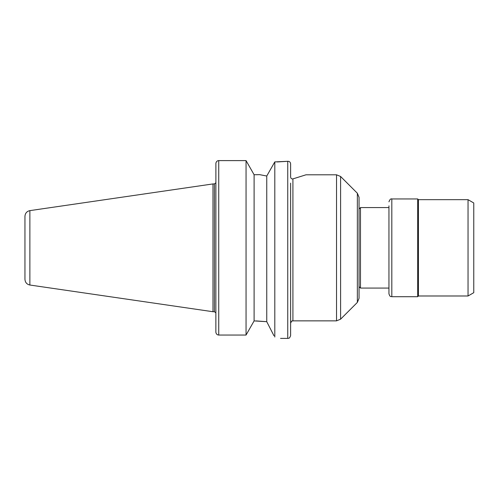 <?xml version="1.0" encoding="UTF-8"?>
<svg xmlns="http://www.w3.org/2000/svg" width="499" height="499" viewBox="0 0 499 499"><rect width="100%" height="100%" fill="white"/><g stroke="black" fill="none" stroke-linecap="round" stroke-linejoin="round"><path stroke-width="0.75" d="M340.599 176.484L340.599 319.173L357.359 302.413L357.359 193.238L340.599 176.484L336.538 174.8L306.006 174.8L292.913 178.892C291.584 179.097 290.817 178.442 290.618 176.927L290.618 163.909C290.412 162.106 289.451 161.233 287.742 161.308L274.799 161.907L266.753 176.028L259.642 174.65L254.103 174.737L254.103 320.913L266.753 321.687L273.976 335.777M277.251 161.944L287.742 161.308L287.742 338.397C288.59 337.842 289.245 339.451 290.618 335.521L290.618 284.343M266.753 176.028L266.753 321.687L256.112 320.913M274.799 161.907L274.799 337.018C282.44 338.815 282.44 338.815 274.799 337.018C282.44 338.815 282.44 338.815 274.799 337.018M215.861 182.846L215.861 312.804M256.112 174.737L259.642 174.65M215.886 332.446C216.273 334.105 217.221 334.972 218.737 335.047C217.221 334.972 216.273 334.105 215.886 332.446L215.861 332.047L215.886 332.446M215.861 163.61L215.886 163.204C216.273 161.551 217.221 160.684 218.737 160.603L246.051 160.603L218.737 160.603C217.221 160.684 216.273 161.551 215.886 163.204L215.861 332.047M254.103 320.913L246.051 335.047L218.737 335.047L218.737 160.603M254.103 174.737L246.051 160.603L246.051 335.047M290.618 183.133L290.618 335.521M336.538 174.8L336.538 320.857L292.913 320.857C292.183 321.606 292.408 319.316 290.618 323.159M357.359 193.238L359.043 197.305L359.043 298.346L357.359 302.413M24.95 220.514L24.95 275.142M29.871 285.023L29.871 210.628C26.827 211.314 25.187 213.21 24.95 216.323L24.95 279.334C25.187 282.446 26.827 284.343 29.871 285.023L212.986 311.725L212.986 183.925L214.42 183.925L214.42 311.725L212.986 311.725M473.763 262.923L473.763 281.18M473.763 232.734L473.763 214.476M388.946 288.079L360.484 288.079L359.043 286.644M359.043 209.012L360.484 207.572L360.484 288.079M418.418 295.988L418.418 199.669L468.037 199.669L473.763 202.974L473.763 292.682L468.037 295.988L418.418 295.988L417.694 296.705L391.821 296.705C390.966 296.15 390.312 297.76 388.946 293.83L388.946 205.85M468.037 199.669L468.037 295.988M418.418 199.669L417.694 198.951L417.694 296.705M292.913 178.892L292.913 320.857M417.694 198.951L391.821 198.951L391.821 296.705M280.557 338.397L287.742 338.397M214.42 311.725L215.817 312.804M214.42 183.925L215.817 182.846M340.599 319.173L336.538 320.857M29.871 210.628L212.986 183.925M360.484 207.572L388.946 207.572M391.821 198.951C390.767 198.521 389.806 199.481 388.946 201.827"/></g></svg>
